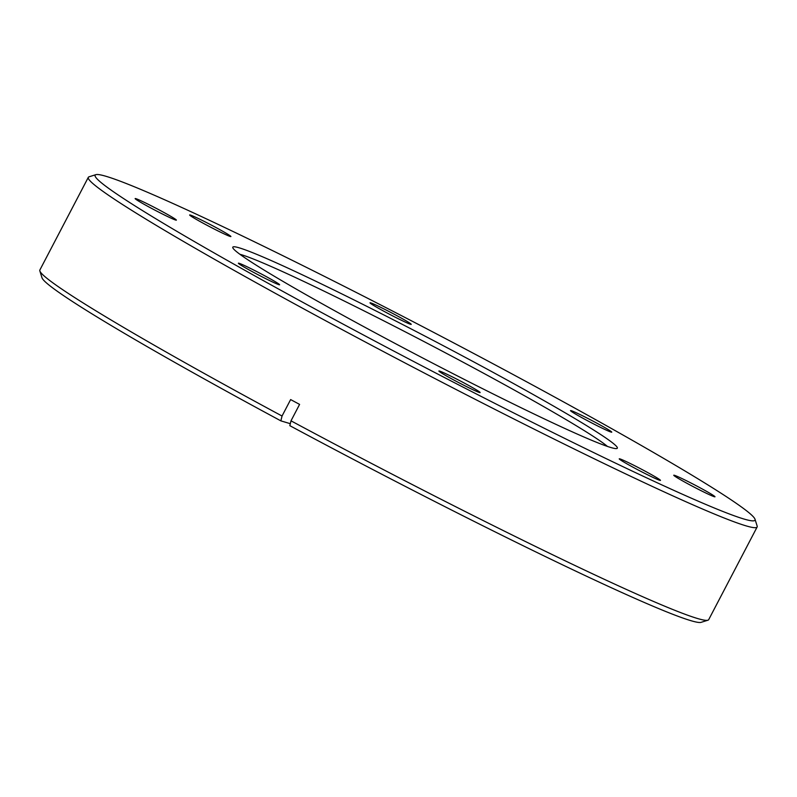 <?xml version="1.0" encoding="UTF-8"?>
<svg xmlns="http://www.w3.org/2000/svg" width="797" height="797" viewBox="0 0 797 797"><rect width="100%" height="100%" fill="white"/><g stroke="black" fill="none" stroke-linecap="round" stroke-linejoin="round"><path stroke-width="1.2" d="M153.144 206.762A23.262 1.096 -152.4 0 1 176.376 220.131A23.262 1.096 -152.4 0 1 158.374 211.942A23.262 1.096 -152.4 0 1 135.141 198.573A23.262 1.096 -152.4 0 1 153.144 206.762M222.891 231.359A23.262 1.096 -152.4 0 1 230.901 236.54A23.262 1.096 -152.4 0 1 219.135 231.489A23.262 1.096 -152.4 0 1 197.666 220.161A23.262 1.096 -152.4 0 1 189.656 214.981A23.262 1.096 -152.4 0 1 201.422 220.022A23.262 1.096 -152.4 0 1 222.891 231.359M411.073 324.09A23.262 1.096 -152.4 0 1 411.232 324.359A23.262 1.096 -152.4 0 1 391.676 315.373A23.262 1.096 -152.4 0 1 370.157 303.079A23.262 1.096 -152.4 0 1 369.997 302.8A23.262 1.096 -152.4 0 1 389.564 311.796A23.262 1.096 -152.4 0 1 411.073 324.09M607.453 430.649A23.262 1.096 -152.4 0 1 584.231 418.953A23.262 1.096 -152.4 0 1 570.522 410.604A23.262 1.096 -152.4 0 1 574.816 412.119A23.262 1.096 -152.4 0 1 598.039 423.815A23.262 1.096 -152.4 0 1 611.757 432.163A23.262 1.096 -152.4 0 1 607.453 430.649M696.986 488.601A23.262 1.096 -152.4 0 1 673.754 475.231A23.262 1.096 -152.4 0 1 691.756 483.42A23.262 1.096 -152.4 0 1 714.989 496.79A23.262 1.096 -152.4 0 1 696.986 488.601M627.239 464.013A23.262 1.096 -152.4 0 1 619.239 458.833A23.262 1.096 -152.4 0 1 630.995 463.874A23.262 1.096 -152.4 0 1 652.464 475.211A23.262 1.096 -152.4 0 1 660.474 480.392A23.262 1.096 -152.4 0 1 648.708 475.341A23.262 1.096 -152.4 0 1 627.239 464.013M439.057 371.282A23.262 1.096 -152.4 0 1 438.898 371.003A23.262 1.096 -152.4 0 1 458.454 380A23.262 1.096 -152.4 0 1 479.973 392.293A23.262 1.096 -152.4 0 1 480.133 392.562A23.262 1.096 -152.4 0 1 460.576 383.576A23.262 1.096 -152.4 0 1 439.057 371.282M242.677 264.724A23.262 1.096 -152.4 0 1 265.899 276.42A23.262 1.096 -152.4 0 1 279.617 284.768A23.262 1.096 -152.4 0 1 275.314 283.244A23.262 1.096 -152.4 0 1 252.091 271.548A23.262 1.096 -152.4 0 1 238.373 263.209A23.262 1.096 -152.4 0 1 242.677 264.724M163.983 199.479A372.289 17.534 27.6 0 0 95.889 174.663A372.289 17.534 27.6 0 0 307.273 304.753A372.289 17.534 27.6 0 0 686.147 495.893A372.289 17.534 27.6 0 0 755.008 519.236A372.289 17.534 27.6 0 0 528.192 382.65A372.289 17.534 27.6 0 0 163.983 199.479M755.008 519.236L757.15 526.06A377.35 17.773 -152.4 0 1 757.13 526.996A377.35 17.773 -152.4 0 1 687.363 502.389A377.35 17.773 -152.4 0 1 310.72 312.673A377.35 17.773 -152.4 0 1 88.308 177.342A377.35 17.773 -152.4 0 1 89.075 176.795L95.889 174.663M272.913 261.316A216.953 10.222 -152.4 0 1 493.712 372.697A216.953 10.222 -152.4 0 1 616.898 448.512A216.953 10.222 -152.4 0 1 577.217 434.056A216.953 10.222 -152.4 0 1 364.966 327.308A216.953 10.222 -152.4 0 1 232.784 247.708A216.953 10.222 -152.4 0 1 272.913 261.316M607.434 446.42A211.892 9.982 27.6 0 0 466.972 364.289A211.892 9.982 27.6 0 0 274.118 267.812A211.892 9.982 27.6 0 0 239.907 254.283M88.308 177.342L39.87 270.004A377.35 17.773 27.6 0 0 39.85 270.94A377.35 17.773 27.6 0 0 282.038 416.024L290.636 399.576L299.592 404.398L290.995 420.836A377.35 17.773 27.6 0 0 638.915 595.06A377.35 17.773 27.6 0 0 707.925 620.205A377.35 17.773 27.6 0 0 708.692 619.658L757.13 526.996M707.925 620.205L701.111 622.337A372.289 17.534 -152.4 0 1 289.829 425.678L290.995 420.836M290.307 423.695L280.873 420.866A372.289 17.534 -152.4 0 1 41.992 277.764L39.85 270.94M280.873 420.866L282.038 416.024"/></g></svg>
